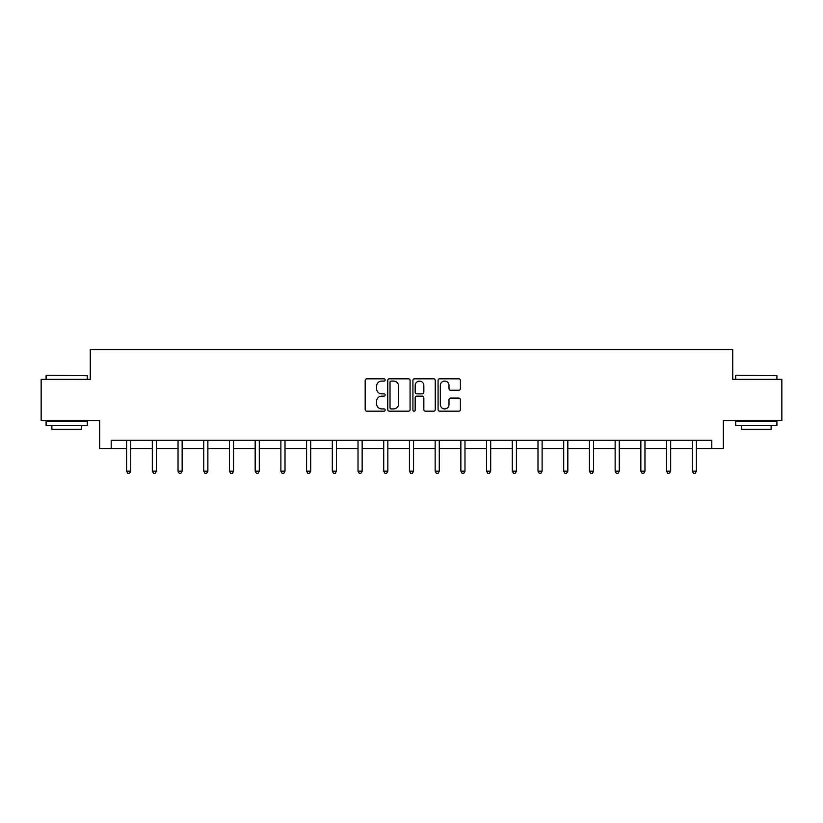 <?xml version="1.0" encoding="UTF-8"?>
<svg xmlns="http://www.w3.org/2000/svg" width="823" height="823" viewBox="0 0 823 823"><rect width="100%" height="100%" fill="white"/><g stroke="black" fill="none" stroke-linecap="round" stroke-linejoin="round"><path stroke-width="1.23" d="M385.133 379.959A1.132 1.132 0 0 0 384.002 378.827L366.811 378.827A1.615 1.615 0 0 0 365.186 380.442L365.186 409.566A1.615 1.615 0 0 0 366.811 411.181L384.002 411.181A1.132 1.132 0 0 0 385.133 410.049A1.132 1.132 0 0 0 384.002 408.918L381.769 408.918A5.175 5.175 0 0 1 376.595 403.733L376.595 401.315A5.175 5.175 0 0 1 381.769 396.13L384.002 396.13A1.132 1.132 0 0 0 385.133 394.999A1.132 1.132 0 0 0 384.002 393.867L381.769 393.867A5.175 5.175 0 0 1 376.595 388.693L376.595 386.265A5.175 5.175 0 0 1 381.769 381.09L384.002 381.09A1.132 1.132 0 0 0 385.133 379.959M458.781 390.225A1.615 1.615 0 0 0 460.396 388.61L460.396 380.442A1.615 1.615 0 0 0 458.781 378.827L439.688 378.827A1.615 1.615 0 0 0 438.073 380.442L438.073 409.566A1.615 1.615 0 0 0 439.688 411.181L458.781 411.181A1.615 1.615 0 0 0 460.396 409.566L460.396 399.69A1.615 1.615 0 0 0 458.781 398.075L450.613 398.075A1.615 1.615 0 0 0 448.998 399.69L448.998 404.587A4.331 4.331 0 0 1 444.667 408.918A4.331 4.331 0 0 1 440.336 404.587L440.336 385.411A4.331 4.331 0 0 1 444.667 381.09A4.331 4.331 0 0 1 448.998 385.411L448.998 388.61A1.615 1.615 0 0 0 450.613 390.225L458.781 390.225M111.198 448.566L111.198 440.326L711.802 440.326L711.802 448.566L723.335 448.566L723.335 420.553L781.85 420.553L781.85 379.341L732.737 379.341L732.737 349.672L90.263 349.672L90.263 379.341L41.15 379.341L41.15 420.553L99.665 420.553L99.665 448.566L126.608 448.566M410.08 380.442A1.615 1.615 0 0 0 408.465 378.827L389.372 378.827A1.615 1.615 0 0 0 387.756 380.442L387.756 409.566A1.615 1.615 0 0 0 389.372 411.181L408.465 411.181A1.615 1.615 0 0 0 410.08 409.566L410.08 380.442M414.535 378.827L433.628 378.827A1.615 1.615 0 0 1 435.244 380.442L435.244 409.566A1.615 1.615 0 0 1 433.628 411.181L425.45 411.181A1.615 1.615 0 0 1 423.835 409.566L423.835 397.756A1.615 1.615 0 0 0 422.22 396.13L416.798 396.13A1.615 1.615 0 0 0 415.183 397.756L415.183 410.049A1.132 1.132 0 0 1 414.051 411.181A1.132 1.132 0 0 1 412.92 410.049L412.92 380.442A1.615 1.615 0 0 1 414.535 378.827M130.734 448.566L152.317 448.566M156.442 448.566L178.035 448.566M182.15 448.566L203.744 448.566M207.869 448.566L229.452 448.566M233.578 448.566L255.171 448.566M259.286 448.566L280.88 448.566M285.005 448.566L306.588 448.566M310.713 448.566L332.307 448.566M336.422 448.566L358.015 448.566M362.141 448.566L383.724 448.566M387.849 448.566L409.442 448.566M413.558 448.566L435.151 448.566M439.276 448.566L460.859 448.566M464.985 448.566L486.578 448.566M490.693 448.566L512.287 448.566M516.412 448.566L537.995 448.566M542.12 448.566L563.714 448.566M567.829 448.566L589.422 448.566M593.548 448.566L615.131 448.566M619.256 448.566L640.85 448.566M644.965 448.566L666.558 448.566M670.683 448.566L692.266 448.566M696.392 448.566L711.802 448.566M391.151 381.09A1.132 1.132 0 0 0 390.02 382.222L390.02 407.786A1.132 1.132 0 0 0 391.151 408.918L393.497 408.918A5.175 5.175 0 0 0 398.682 403.733L398.682 386.265A5.175 5.175 0 0 0 393.497 381.09L391.151 381.09M423.835 385.493A4.331 4.331 0 0 0 419.504 381.172A4.331 4.331 0 0 0 415.183 385.493L415.183 392.252A1.615 1.615 0 0 0 416.798 393.867L422.22 393.867A1.615 1.615 0 0 0 423.835 392.252L423.835 385.493M130.95 440.326L130.847 440.572A1.646 1.646 0 0 0 130.734 441.179L130.734 471.178L126.608 471.178L126.608 441.179A1.646 1.646 0 0 0 126.485 440.572L126.392 440.326M130.734 471.178L129.489 473.328L127.843 473.328L126.608 471.178M46.592 375.226L87.3 375.72L46.592 375.226M66.694 425.491L46.098 425.491L46.098 421.376L87.3 421.376L87.3 425.491L66.694 425.491M81.528 425.491L81.528 429.287L51.859 429.287L51.859 425.491M736.194 375.226L776.902 375.72L736.194 375.226M756.306 425.491L735.7 425.491L735.7 421.376L776.902 421.376L776.902 425.491L756.306 425.491M771.141 425.491L771.141 429.287L741.472 429.287L741.472 425.491M156.658 440.326L156.565 440.572A1.646 1.646 0 0 0 156.442 441.179L156.442 471.178L152.317 471.178L152.317 441.179A1.646 1.646 0 0 0 152.204 440.572L152.101 440.326M156.442 471.178L155.208 473.328L153.562 473.328L152.317 471.178M182.367 440.326L182.274 440.572A1.646 1.646 0 0 0 182.15 441.179L182.15 471.178L178.035 471.178L178.035 441.179A1.646 1.646 0 0 0 177.912 440.572L177.819 440.326M182.15 471.178L180.916 473.328L179.27 473.328L178.035 471.178M208.085 440.326L207.982 440.572A1.646 1.646 0 0 0 207.869 441.179L207.869 471.178L203.744 471.178L203.744 441.179A1.646 1.646 0 0 0 203.62 440.572L203.528 440.326M207.869 471.178L206.624 473.328L204.978 473.328L203.744 471.178M233.794 440.326L233.701 440.572A1.646 1.646 0 0 0 233.578 441.179L233.578 471.178L229.452 471.178L229.452 441.179A1.646 1.646 0 0 0 229.339 440.572L229.236 440.326M233.578 471.178L232.343 473.328L230.697 473.328L229.452 471.178M259.502 440.326L259.41 440.572A1.646 1.646 0 0 0 259.286 441.179L259.286 471.178L255.171 471.178L255.171 441.179A1.646 1.646 0 0 0 255.048 440.572L254.955 440.326M259.286 471.178L258.052 473.328L256.406 473.328L255.171 471.178M285.221 440.326L285.118 440.572A1.646 1.646 0 0 0 285.005 441.179L285.005 471.178L280.88 471.178L280.88 441.179A1.646 1.646 0 0 0 280.756 440.572L280.664 440.326M285.005 471.178L283.76 473.328L282.114 473.328L280.88 471.178M310.929 440.326L310.837 440.572A1.646 1.646 0 0 0 310.713 441.179L310.713 471.178L306.588 471.178L306.588 441.179A1.646 1.646 0 0 0 306.475 440.572L306.372 440.326M310.713 471.178L309.479 473.328L307.833 473.328L306.588 471.178M336.638 440.326L336.545 440.572A1.646 1.646 0 0 0 336.422 441.179L336.422 471.178L332.307 471.178L332.307 441.179A1.646 1.646 0 0 0 332.183 440.572L332.091 440.326M336.422 471.178L335.187 473.328L333.541 473.328L332.307 471.178M362.357 440.326L362.254 440.572A1.646 1.646 0 0 0 362.141 441.179L362.141 471.178L358.015 471.178L358.015 441.179A1.646 1.646 0 0 0 357.892 440.572L357.799 440.326M362.141 471.178L360.896 473.328L359.25 473.328L358.015 471.178M388.065 440.326L387.972 440.572A1.646 1.646 0 0 0 387.849 441.179L387.849 471.178L383.724 471.178L383.724 441.179A1.646 1.646 0 0 0 383.611 440.572L383.508 440.326M387.849 471.178L386.615 473.328L384.969 473.328L383.724 471.178M413.774 440.326L413.681 440.572A1.646 1.646 0 0 0 413.558 441.179L413.558 471.178L409.442 471.178L409.442 441.179A1.646 1.646 0 0 0 409.319 440.572L409.226 440.326M413.558 471.178L412.323 473.328L410.677 473.328L409.442 471.178M439.492 440.326L439.389 440.572A1.646 1.646 0 0 0 439.276 441.179L439.276 471.178L435.151 471.178L435.151 441.179A1.646 1.646 0 0 0 435.028 440.572L434.935 440.326M439.276 471.178L438.031 473.328L436.385 473.328L435.151 471.178M465.201 440.326L465.108 440.572A1.646 1.646 0 0 0 464.985 441.179L464.985 471.178L460.859 471.178L460.859 441.179A1.646 1.646 0 0 0 460.746 440.572L460.643 440.326M464.985 471.178L463.75 473.328L462.104 473.328L460.859 471.178M490.909 440.326L490.817 440.572A1.646 1.646 0 0 0 490.693 441.179L490.693 471.178L486.578 471.178L486.578 441.179A1.646 1.646 0 0 0 486.455 440.572L486.362 440.326M490.693 471.178L489.459 473.328L487.813 473.328L486.578 471.178M516.628 440.326L516.525 440.572A1.646 1.646 0 0 0 516.412 441.179L516.412 471.178L512.287 471.178L512.287 441.179A1.646 1.646 0 0 0 512.163 440.572L512.071 440.326M516.412 471.178L515.167 473.328L513.521 473.328L512.287 471.178M542.336 440.326L542.244 440.572A1.646 1.646 0 0 0 542.12 441.179L542.12 471.178L537.995 471.178L537.995 441.179A1.646 1.646 0 0 0 537.882 440.572L537.779 440.326M542.12 471.178L540.886 473.328L539.24 473.328L537.995 471.178M568.045 440.326L567.952 440.572A1.646 1.646 0 0 0 567.829 441.179L567.829 471.178L563.714 471.178L563.714 441.179A1.646 1.646 0 0 0 563.59 440.572L563.498 440.326M567.829 471.178L566.594 473.328L564.948 473.328L563.714 471.178M593.764 440.326L593.661 440.572A1.646 1.646 0 0 0 593.548 441.179L593.548 471.178L589.422 471.178L589.422 441.179A1.646 1.646 0 0 0 589.299 440.572L589.206 440.326M593.548 471.178L592.303 473.328L590.657 473.328L589.422 471.178M619.472 440.326L619.38 440.572A1.646 1.646 0 0 0 619.256 441.179L619.256 471.178L615.131 471.178L615.131 441.179A1.646 1.646 0 0 0 615.018 440.572L614.915 440.326M619.256 471.178L618.022 473.328L616.376 473.328L615.131 471.178M645.181 440.326L645.088 440.572A1.646 1.646 0 0 0 644.965 441.179L644.965 471.178L640.85 471.178L640.85 441.179A1.646 1.646 0 0 0 640.726 440.572L640.633 440.326M644.965 471.178L643.73 473.328L642.084 473.328L640.85 471.178M670.899 440.326L670.796 440.572A1.646 1.646 0 0 0 670.683 441.179L670.683 471.178L666.558 471.178L666.558 441.179A1.646 1.646 0 0 0 666.435 440.572L666.342 440.326M670.683 471.178L669.438 473.328L667.792 473.328L666.558 471.178M696.608 440.326L696.515 440.572A1.646 1.646 0 0 0 696.392 441.179L696.392 471.178L692.266 471.178L692.266 441.179A1.646 1.646 0 0 0 692.153 440.572L692.05 440.326M696.392 471.178L695.157 473.328L693.511 473.328L692.266 471.178M46.098 379.341L46.098 375.72M55.491 421.376L55.491 420.553M77.907 421.376L77.907 420.553M87.3 379.341L87.3 375.72M735.7 379.341L735.7 375.72M745.093 421.376L745.093 420.553M767.509 421.376L767.509 420.553M776.902 379.341L776.902 375.72"/></g></svg>
